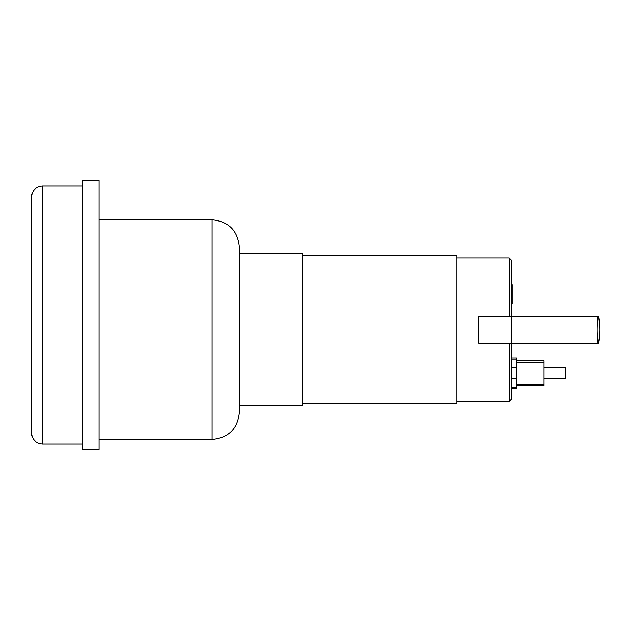 <?xml version="1.0" encoding="UTF-8"?>
<svg xmlns="http://www.w3.org/2000/svg" width="630" height="630" viewBox="0 0 630 630"><rect width="100%" height="100%" fill="white"/><g stroke="black" fill="none" stroke-linecap="round" stroke-linejoin="round"><path stroke-width="0.94" d="M239.29 412.366L239.29 247.007C237.675 230.486 228.611 221.421 212.089 219.807L212.089 439.567C228.611 437.952 237.675 428.888 239.29 412.366M31.5 196.962L31.5 433.038C32.146 439.645 35.768 443.268 42.375 443.914L42.375 186.086C35.768 186.732 32.146 190.355 31.5 196.962M31.5 406.358L31.5 379.449M82.632 180.645L82.632 449.355L98.949 449.355L98.949 180.645L82.632 180.645M516.702 384.079L543.895 384.079L543.895 360.691L516.702 360.691M516.702 362.321L543.895 362.321M516.702 385.71L543.895 385.71L543.895 384.079M511.261 388.434L516.702 388.434L516.702 357.974L511.261 357.974M511.261 367.762L516.702 367.762M511.261 378.646L516.702 378.646M597.169 343.287L598.5 343.287C600.177 334.223 600.177 325.151 598.5 316.087L478.627 316.087L478.627 343.287L597.169 343.287A73.978 50.408 -90 0 0 597.169 316.087M509.087 343.287L509.087 401.491L511.261 399.31L511.261 260.064L509.087 257.883L456.868 257.883M302.384 403.665L456.868 403.665L456.868 255.709L302.384 255.709M239.29 329.687L239.29 405.838L302.384 405.838L302.384 253.536L239.29 253.536M543.895 378.646L565.653 378.646L565.653 367.762L543.895 367.762M511.261 284.571L512.08 284.571L512.08 298.651L511.261 298.651M512.08 296.958L511.261 296.958M512.08 298.651L512.08 303.542L511.261 303.542M512.08 303.542L511.261 303.833M511.261 387.324L516.702 387.324M511.261 359.084L516.702 359.084M509.087 316.087L509.087 257.883M512.08 291.627L511.261 291.627M512.08 286.256L511.261 286.256M98.949 439.567L212.089 439.567M98.949 219.807L212.089 219.807M82.632 186.086L42.375 186.086M82.632 443.914L42.375 443.914M509.087 401.491L456.868 401.491"/></g></svg>
